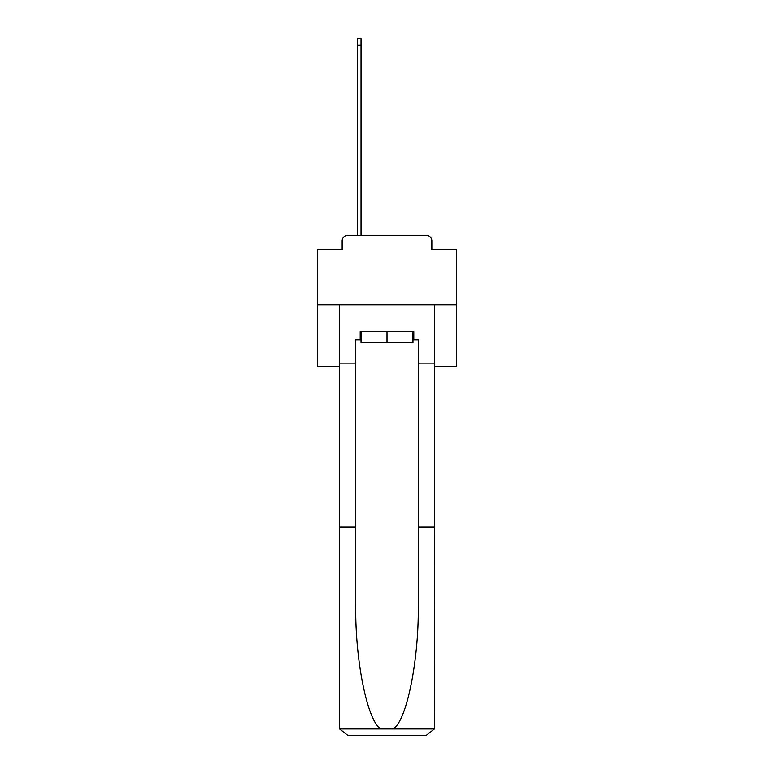 <?xml version="1.0" encoding="UTF-8"?>
<svg xmlns="http://www.w3.org/2000/svg" width="774" height="774" viewBox="0 0 774 774"><rect width="100%" height="100%" fill="white"/><g stroke="black" fill="none" stroke-linecap="round" stroke-linejoin="round"><path stroke-width="1.16" d="M342.147 240.907L342.147 249.509L342.147 240.907A5.553 5.553 0 0 1 347.7 235.344L357.424 235.344L357.424 38.7L361.032 38.7L361.032 235.344L365.338 235.344M434.63 366.721L456.437 366.721L456.437 249.509L431.853 249.509L431.853 240.907A5.553 5.553 0 0 0 426.3 235.344L347.7 235.344M456.437 304.782L317.563 304.782L317.563 249.509L342.147 249.509M317.563 304.782L317.563 366.721L339.37 366.721M408.662 235.344L426.3 235.344M431.853 249.509L431.853 240.907M412.968 339.786L413.8 339.786L413.8 331.446L360.2 331.446L360.2 339.786L355.75 339.786L355.75 526.988L339.37 526.988L339.37 726.97L339.612 728.963L347.7 735.3L368.811 735.3M347.7 735.3L426.3 735.3L347.7 735.3M405.189 735.3L426.3 735.3L434.388 728.963L434.63 526.988L434.63 726.97M355.75 526.988L355.75 604.678C354.889 659.874 367.427 721.707 380.953 728.963L393.047 728.963C406.573 721.707 419.111 659.874 418.25 604.678L418.25 339.786L413.8 339.786M339.37 726.97L339.37 304.782L434.63 304.782L434.63 363.112L418.25 363.112M355.75 363.112L339.37 363.112M434.63 363.112L434.63 526.988L418.25 526.988M360.2 339.786L361.032 339.786M361.032 331.446L361.032 342.563L412.968 342.563L412.968 331.446M387 331.446L387 342.563M339.612 728.963L380.953 728.963M393.047 728.963L434.388 728.963M357.424 45.086L361.032 45.086"/></g></svg>
